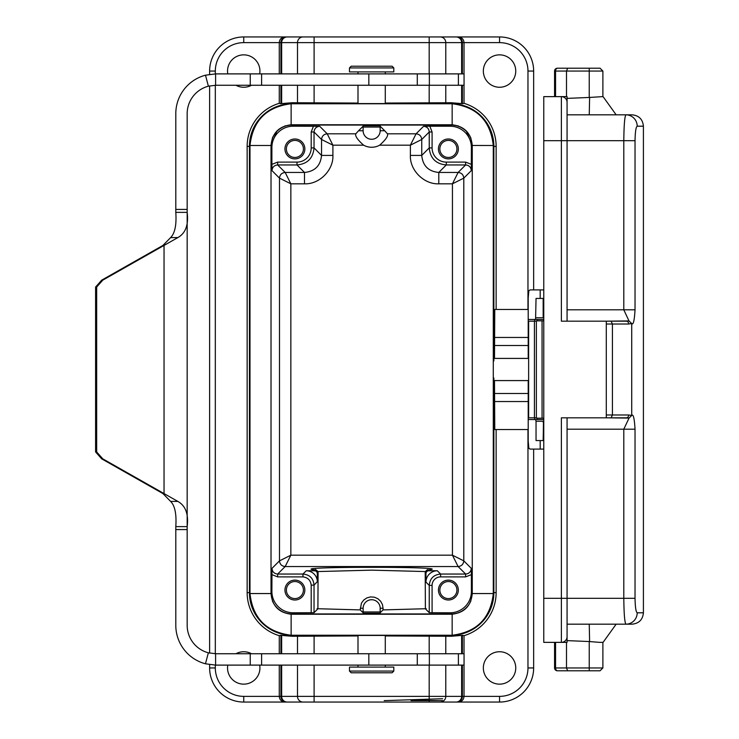 <?xml version="1.0" encoding="UTF-8"?>
<svg xmlns="http://www.w3.org/2000/svg" width="739" height="739" viewBox="0 0 739 739"><rect width="100%" height="100%" fill="white"/><g stroke="black" fill="none" stroke-linecap="round" stroke-linejoin="round"><path stroke-width="1.11" d="M385.287 103.054L451.224 102.73L451.224 103.746A42.631 42.631 0 0 1 493.864 146.377L493.864 360.974L493.864 358.415L528.2 358.415L528.2 319.47L535.581 319.47L536.043 298.436L543.47 298.436L543.765 317.909M528.2 358.415L494.502 358.415L494.77 309.456L528.2 309.456M461.626 653.738L461.626 635.411L451.224 636.27L451.224 635.254A42.631 42.631 0 0 0 493.864 592.623L493.864 378.026L493.864 380.585L528.2 380.585L494.502 380.585L494.77 429.544L528.2 429.544M464.018 653.738L464.018 635.669A44.903 44.903 0 0 0 496.137 592.623L496.137 429.544M496.137 309.456L496.137 146.377A44.903 44.903 0 0 0 464.018 103.331L464.018 85.262M493.864 378.026L493.292 378.026M493.864 360.974L493.292 360.974M363.117 130.748A8.526 8.526 0 0 0 371.643 139.274A8.526 8.526 0 0 0 380.169 130.748L380.169 127.043L363.117 127.043L363.117 130.748L358.581 130.748L355.81 133.814C354.932 135.976 357.537 139.763 363.616 145.177A16.507 16.507 0 0 0 379.661 145.177L410.385 145.177L421.738 139.495C421.378 136.068 419.484 134.175 416.066 133.814L410.385 145.177L410.385 155.412C409.692 170.367 424.158 184.51 438.79 183.817L438.79 172.455L458.115 172.455L452.434 183.817L463.796 178.136C463.427 174.709 461.533 172.815 458.115 172.455L465.616 164.954L465.616 162.109L446.291 162.109A14.198 14.198 0 0 1 432.084 147.902L432.084 131.985L429.83 126.212L450.088 126.212L451.243 125.057L292.044 125.057L293.198 126.212L319.719 126.304C316.264 126.628 314.371 128.521 314.038 131.985L311.193 131.985L311.193 147.902A14.198 14.198 0 0 1 296.995 162.109L277.67 162.109L271.887 164.363L271.887 147.514A21.348 21.32 45 0 1 293.198 126.212M380.169 130.748L384.705 130.748L387.467 133.814C388.363 135.948 385.758 139.736 379.661 145.177M358.581 130.748L363.117 126.212M384.705 130.748L380.169 126.212M363.117 127.043L363.117 125.759L380.169 125.759L380.169 127.043M450.088 126.212A21.348 21.32 -45 0 1 471.39 147.514L471.297 170.635C470.974 167.171 469.08 165.277 465.616 164.954L446.291 164.954C435.899 163.975 430.218 158.294 429.248 147.902L429.248 131.985C428.916 128.521 427.022 126.628 423.567 126.304L429.83 126.212M281.651 85.262L281.651 103.589L292.053 102.73L292.053 103.746A42.631 42.631 0 0 0 249.422 146.377L249.422 592.623A42.631 42.631 0 0 0 292.053 635.254L292.053 636.27L281.651 635.411L281.651 653.738M249.422 146.377L247.149 146.377A44.903 44.903 0 0 1 279.268 103.331L279.268 85.262M279.268 73.891L279.268 42.631L243.741 42.631A28.424 28.424 0 0 0 215.317 71.055L215.317 73.891M247.149 146.377L247.149 592.623A44.903 44.903 0 0 0 279.268 635.669L279.268 653.738M279.268 665.109L279.268 696.369C279.601 699.815 281.467 701.708 284.857 702.05L243.741 702.05A34.105 34.105 0 0 1 209.627 667.945L209.627 664.657M235.944 653.738A16.203 16.203 0 0 1 251.528 653.738M259.685 665.109A16.203 16.203 0 0 1 243.741 684.148A16.203 16.203 0 0 1 227.788 665.109M227.788 73.891A16.203 16.203 0 0 1 243.741 54.852A16.203 16.203 0 0 1 259.685 73.891M251.528 85.262A16.203 16.203 0 0 1 235.944 85.262M464.018 665.109L464.018 696.369L499.546 696.369A28.424 28.424 0 0 0 527.969 667.945L527.969 429.544M464.018 73.891L464.018 42.631C463.676 39.185 461.82 37.292 458.429 36.95L499.546 36.95A34.105 34.105 0 0 1 533.65 71.055L533.65 289.91M499.546 651.743A16.203 16.203 0 0 1 513.577 676.046A16.203 16.203 0 0 1 485.514 676.046A16.203 16.203 0 0 1 499.546 651.743M499.546 54.852A16.203 16.203 0 0 1 513.577 79.156A16.203 16.203 0 0 1 485.514 79.156A16.203 16.203 0 0 1 499.546 54.852M280.903 653.738L280.903 635.272L279.268 635.669M279.268 103.331L280.903 103.728L280.903 85.262M357.999 635.946L292.053 636.27M292.053 102.73L357.999 103.054M464.018 635.669L462.374 635.272L462.374 653.738M462.374 85.262L462.374 103.728L464.018 103.331M451.224 636.27L385.287 635.946M451.224 102.73L461.626 103.589L461.626 85.262M451.243 125.057A21.348 21.32 -45 0 1 471.011 138.433M470.872 600.909A21.348 21.32 -135 0 1 451.243 613.943L292.044 613.943A21.348 21.32 135 0 1 272.414 600.909M272.266 138.433A21.348 21.32 45 0 1 292.044 125.057M311.193 612.788L311.193 585.131L314.038 585.131C313.41 578.369 309.715 574.674 302.962 574.046L306.242 570.776L314.472 570.776L315.23 570.018A2.845 2.836 45 0 1 318.075 572.854L317.484 572.901L318.075 572.854L317.899 608.825L317.049 608.659L317.899 608.825L314.038 612.696L293.198 612.788A21.348 21.32 135 0 1 271.887 591.486L271.989 568.365C272.322 571.82 274.215 573.713 277.67 574.046L277.67 576.891L271.887 574.637M311.193 585.131C310.583 580.254 307.84 577.51 302.962 576.891L277.67 576.891M294.898 580.115A9.949 9.949 0 0 0 286.279 595.034A9.949 9.949 0 0 0 303.517 595.034A9.949 9.949 0 0 0 294.898 580.115M315.23 570.018L314.786 569.908C283.517 566.434 459.769 566.434 428.491 569.908L428.047 570.018A2.845 2.836 135 0 0 425.211 572.854L425.387 608.825L429.248 612.696L450.088 612.788A21.348 21.32 -135 0 0 471.39 591.486L471.39 574.637L465.616 576.891L465.616 574.046C469.062 573.741 470.955 571.847 471.297 568.365L471.39 574.637M448.379 580.115A9.949 9.949 0 0 0 439.77 595.034A9.949 9.949 0 0 0 456.998 595.034A9.949 9.949 0 0 0 448.379 580.115M313.456 126.212L311.193 131.985M294.898 138.987A9.949 9.949 0 0 0 286.279 153.915A9.949 9.949 0 0 0 303.517 153.915A9.949 9.949 0 0 0 294.898 138.987M471.39 164.363L465.616 162.109M448.379 138.987A9.949 9.949 0 0 0 439.77 153.915A9.949 9.949 0 0 0 456.998 153.915A9.949 9.949 0 0 0 448.379 138.987M294.898 140.41A8.526 8.526 0 0 0 287.517 153.204A8.526 8.526 0 0 0 302.279 153.204A8.526 8.526 0 0 0 294.898 140.41M448.379 140.41A8.526 8.526 0 0 0 440.998 153.204A8.526 8.526 0 0 0 455.769 153.204A8.526 8.526 0 0 0 448.379 140.41M294.898 581.538A8.526 8.526 0 0 0 287.517 594.322A8.526 8.526 0 0 0 302.279 594.322A8.526 8.526 0 0 0 294.898 581.538M448.379 581.538A8.526 8.526 0 0 0 440.998 594.322A8.526 8.526 0 0 0 455.769 594.322A8.526 8.526 0 0 0 448.379 581.538M438.79 183.817L452.434 183.817L452.434 555.183L458.115 566.545C461.533 566.185 463.427 564.291 463.796 560.864L452.434 555.183L290.852 555.183L290.852 183.817L304.496 183.817L304.496 172.455C314.842 171.439 320.523 165.758 321.539 155.412L321.539 139.495L332.901 145.177L327.22 133.814C323.802 134.175 321.908 136.068 321.539 139.495L314.038 131.985L314.038 147.902C313.068 158.294 307.387 163.975 296.995 164.954L277.67 164.954C274.187 165.287 272.294 167.18 271.989 170.635L279.49 178.136L290.852 183.817L285.171 172.455C281.744 172.815 279.85 174.709 279.49 178.136L279.49 560.864C279.85 564.291 281.744 566.185 285.171 566.545L290.852 555.183L279.49 560.864L271.989 568.365M271.989 170.635L271.887 164.363M296.995 162.109L296.995 164.954L304.496 172.455L285.171 172.455L277.67 164.954L277.67 162.109M304.496 183.817C319.46 184.501 333.603 170.035 332.901 155.412L321.539 155.412L314.038 147.902L311.193 147.902M410.385 155.412L421.747 155.412C422.754 165.758 428.435 171.439 438.79 172.455L446.291 164.954L446.291 162.109M432.084 147.902L429.248 147.902L421.747 155.412L421.747 139.495L429.248 131.985L432.084 131.985M380.169 611.957L380.169 608.252A8.526 8.526 0 0 0 371.643 599.726A8.526 8.526 0 0 0 363.117 608.252L363.117 613.241L380.169 613.241L380.169 611.957L363.117 611.957M425.378 608.733L383.051 609.906L380.169 612.788M380.169 608.252L383.051 608.252L382.442 604.557L380.65 601.26L377.869 598.71L374.35 597.186L370.525 596.918L366.849 597.906L363.708 600.059L361.426 603.153L360.235 609.906L363.117 612.788M360.235 609.906L317.909 608.733M425.387 608.825L426.227 608.659L425.387 608.825M429.248 612.696L429.248 585.408L425.969 582.138L425.969 573.612L425.211 572.854L425.803 572.901L425.211 572.854L425.378 608.816M432.084 612.788L432.084 585.408L429.248 585.408C429.895 578.489 433.682 574.702 440.61 574.046L440.61 576.891L465.616 576.891M302.962 576.891L302.962 574.046L277.67 574.046L285.171 566.545L458.115 566.545L465.616 574.046L440.61 574.046L437.331 570.776L428.805 570.776A2.845 2.845 -135 0 0 425.969 573.612M425.969 581.972A11.381 11.371 -135 0 1 437.165 570.776M425.507 571.561L371.699 570.148L317.77 571.561M383.051 608.252L383.051 609.906M215.317 665.109L215.317 667.945L209.627 667.945A34.105 34.105 0 0 0 243.741 702.05L411.9 702.05M533.65 449.09L533.65 667.945A34.105 34.105 0 0 1 499.546 702.05L284.857 702.05M527.969 667.945L533.65 667.945A34.105 34.105 0 0 1 499.546 702.05L444.121 702.05M209.627 74.343L209.627 71.055A34.105 34.105 0 0 1 243.741 36.95L287.185 36.95A5.681 5.533 90 0 0 281.651 42.631L281.651 73.891M458.429 36.95L287.185 36.95M429.183 73.891L429.183 42.631L314.103 42.631L314.103 36.95L296.321 36.95M209.627 653.1L209.627 85.89M306.417 570.776A11.094 11.085 -45 0 1 317.317 581.676L314.038 585.131L314.038 612.696M317.317 581.676L317.317 573.612A2.845 2.845 -45 0 0 314.472 570.776M280.903 635.272L281.651 635.411M357.999 635.429L385.287 635.429M385.287 103.571L357.999 103.571M462.374 103.728L461.626 103.589M281.651 103.589L280.903 103.728M461.626 635.411L462.374 635.272M458.429 702.05C461.82 701.708 463.676 699.815 464.018 696.369L462.374 696.369L462.374 665.109M284.857 36.95C281.467 37.292 279.601 39.185 279.268 42.631L280.903 42.631L280.903 73.891M442.652 698.734L384.206 700.627M442.698 700.627L411.106 700.627M410.672 700.082L438.495 700.627M452.157 635.235C476.849 632.122 490.557 618.229 493.282 593.556L493.282 145.5C490.53 120.743 476.821 106.832 452.157 103.765L291.129 103.765C266.456 106.832 252.747 120.743 249.994 145.5L249.994 593.556C252.729 618.229 266.437 632.122 291.129 635.235L452.157 635.235L452.157 614.22L451.557 614.229C464.12 613.028 471.02 606.128 472.258 593.528L472.258 145.5L466.3 130.932M458.476 125.981L452.157 124.78C464.388 126.267 471.094 133.168 472.258 145.472L493.282 145.5M451.557 614.229L291.72 614.229C279.166 613.028 272.266 606.128 271.019 593.528L271.019 145.5L276.986 130.932M284.801 125.981L291.72 124.771L451.557 124.771M249.994 145.5L271.019 145.5C272.192 133.168 278.889 126.267 291.129 124.78L291.72 124.771M271.019 593.528L271.019 593.556C272.174 605.814 278.88 612.705 291.129 614.22L291.72 614.229M472.258 593.528L472.258 593.556C471.103 605.814 464.406 612.705 452.157 614.22M357.999 71.905L357.999 73.891M393.813 71.905L349.473 71.905L349.473 67.923L393.813 67.923L393.813 71.905M393.813 67.923L392.104 66.214L351.173 66.214L349.473 67.923M385.287 667.095L385.287 665.109M393.813 667.095L349.473 667.095L349.473 671.077L393.813 671.077L393.813 667.095M393.813 671.077L392.104 672.786L351.173 672.786L349.473 671.077M458.392 653.738L464.055 653.738L464.055 665.109L215.594 665.109L215.594 653.738L458.392 653.738L458.392 665.109M458.392 85.262L458.392 73.891L464.055 73.891L464.055 85.262L215.594 85.262L208.38 86.195A28.424 28.424 90 0 0 187.17 113.686L187.17 212.37C188.694 224.832 185.591 233.238 177.868 237.579L102.786 280.146L96.68 287.046L96.68 451.954L102.786 458.854L177.868 501.421C185.609 505.762 188.713 514.159 187.17 526.621L175.799 526.621L175.799 625.314A39.795 39.795 0 0 0 205.451 663.788L215.594 665.109M215.594 85.262L215.594 73.891L205.497 75.193A39.795 39.795 90 0 0 175.799 113.686L175.799 212.37L187.17 212.37L187.17 625.314A28.424 28.424 90 0 0 208.352 652.796L215.594 653.738M175.799 212.37C176.649 224.813 174.931 233.219 170.635 237.579L162.95 245.422L164.04 245.422L164.04 493.578L162.95 493.578L170.635 501.421C174.921 505.725 176.639 514.122 175.799 526.621M96.68 451.954L95.59 451.954L101.696 458.854L162.95 493.578M96.68 287.046L95.59 287.046L95.59 451.954M162.95 245.422L101.696 280.146L95.59 287.046M458.392 73.891L215.594 73.891M528.2 380.585L528.2 440.98L528.838 448.259L530.103 449.09L543.765 449.09M543.424 421.23L536.043 421.23L536.043 440.564L543.47 440.564L543.47 422.366L543.165 440.564L540.191 440.564L540.191 449.09M536.043 421.23L535.581 419.53L543.765 419.53M528.2 419.53L535.581 419.53M528.2 319.47L528.2 298.02L528.838 290.741L530.103 289.91L543.765 289.91M540.191 289.91L540.191 298.436L543.165 298.436L543.165 316.634L543.765 316.634M543.765 319.47L535.581 319.47M543.765 421.091L543.765 422.366M534.417 321.179L528.634 321.179L528.634 417.821L534.417 417.821L534.417 321.179L536.366 321.179M536.366 417.821L534.417 417.821M567.672 670.79L589.242 670.79L557.4 670.79L567.672 670.79L566.499 667.954L566.499 642.367L561.381 642.367A5.681 5.681 0 0 0 567.072 636.685L567.072 642.367L561.381 642.367L561.381 417.821L606.294 417.821L606.294 321.179L628.991 320.929L631.725 323.543L628.64 324.024A2.845 2.171 -90 0 0 626.469 321.179L561.381 321.179L561.381 96.633L567.072 96.633L567.072 321.179M567.672 68.21L589.242 68.21L557.4 68.21L567.672 68.21L566.499 71.055L566.499 96.633L561.381 96.633A5.681 5.681 0 0 1 567.072 102.315L567.072 140.687L623.799 140.687C623.975 124.974 624.686 116.346 625.933 114.822L632.048 114.822C638.949 115.496 642.736 119.284 643.41 126.193L637.203 126.193A11.371 11.27 -90 0 0 625.933 114.822L567.072 114.822M589.242 68.21L600.04 68.21L602.885 71.055L589.242 71.055L589.242 68.21M557.576 68.21A2.845 2.005 90 0 0 555.562 71.055L554.564 71.055A2.845 2.845 0 0 1 557.4 68.21A2.845 2.845 0 0 0 554.564 71.055L554.564 96.633M589.242 114.822L589.611 97.437L602.599 96.633M589.565 97.446L567.072 98.379M567.072 102.315A5.681 5.681 0 0 0 561.381 96.633L543.765 96.633L543.765 642.367L561.381 642.367A5.681 5.681 0 0 0 567.072 636.685L567.072 598.313L567.072 636.685M637.203 126.193C635.937 126.979 635.217 131.81 635.032 140.687L623.799 140.687L623.799 309.807L635.032 309.817C634.404 320.606 633.305 325.197 631.725 323.59L631.725 415.41C633.295 413.794 634.404 418.385 635.032 429.193L623.799 429.193L629.037 418.089L606.294 417.821L626.469 417.821A2.845 2.171 90 0 0 628.64 414.976L631.716 415.457L629.037 418.089M635.032 429.193L635.032 598.313C635.217 607.209 635.946 612.04 637.203 612.807A11.371 11.27 90 0 1 625.933 624.178C624.686 622.663 623.975 614.044 623.799 598.313L623.799 429.193L567.072 429.193M628.981 320.929L623.799 309.807L567.072 309.807M611.107 321.179L612.419 324.024L606.294 324.024M606.294 414.976L612.419 414.976L612.419 324.024L628.64 324.024M536.366 320.837L542.056 320.837L542.056 418.172L536.366 418.172L536.366 320.837M543.765 418.172L542.056 418.172M543.765 320.837L542.056 320.837M628.64 414.976L612.419 414.976L611.107 417.821M637.203 612.807L643.41 612.807C642.736 619.716 638.949 623.504 632.048 624.178L567.072 624.178M567.072 417.821L567.072 598.313L543.765 598.313M589.242 670.79L600.04 670.79L602.885 667.954L589.242 667.954L589.242 670.79M557.4 670.79A2.845 2.845 0 0 1 554.564 667.954L554.564 642.367M589.242 624.178L589.611 641.563L599.246 642.339M589.565 641.554L567.072 640.621M599.606 642.367L602.765 642.367M493.864 592.623L496.137 592.623M493.864 146.377L496.137 146.377M387.467 133.814L416.066 133.814L423.567 126.304M355.81 133.814L327.22 133.814L319.719 126.304M215.317 85.262L215.317 653.738M215.317 667.945A28.424 28.424 0 0 0 243.741 696.369L280.903 696.369L280.903 665.109M527.969 309.456L527.969 71.055A28.424 28.424 0 0 0 499.546 42.631L462.374 42.631L462.374 73.891M281.651 665.109L281.651 696.369L297.503 696.369L297.503 665.109M297.503 653.738L297.503 636.067M297.503 102.933L297.503 85.262M297.503 73.891L297.503 42.631L280.903 42.631A5.681 5.681 90 0 1 286.593 36.95M303.036 702.05A5.681 5.533 -90 0 1 297.503 696.369L314.103 696.369L314.103 665.109M314.103 653.738L314.103 635.946M314.103 702.05L314.103 696.369L445.783 696.369L445.783 665.109M445.783 653.738L445.783 636.067M440.25 702.05A5.681 5.533 -90 0 0 445.783 696.369L461.626 696.369L461.626 665.109M461.626 73.891L461.626 42.631L429.183 42.631L429.183 36.95M445.783 102.933L445.783 85.262M445.783 73.891L445.783 42.631A5.681 5.533 90 0 0 440.25 36.95M429.183 702.05L429.183 665.109M429.183 653.738L429.183 635.946M429.183 103.054L429.183 85.262M314.103 103.054L314.103 85.262M314.103 73.891L314.103 42.631L297.503 42.631A5.681 5.533 90 0 1 303.036 36.95M432.084 585.408A8.517 8.517 0 0 1 440.61 576.891M271.019 146.645L271.887 147.514M271.887 591.486L271.019 592.355M332.901 155.412L332.901 145.177L363.616 145.177M293.198 612.788L292.044 613.943M451.243 613.943L450.088 612.788M499.546 42.631L499.546 36.95A34.105 34.105 0 0 1 533.65 71.055L527.969 71.055M215.317 71.055L209.627 71.055A34.105 34.105 0 0 1 243.741 36.95L243.741 42.631M428.047 570.018L428.805 570.776M317.909 608.816L318.084 572.864L317.317 573.612M471.297 568.365L463.796 560.864L463.796 178.136L471.297 170.635M472.258 592.355L471.39 591.486M471.39 147.514L472.258 146.645M363.117 608.252L360.235 608.252M249.422 592.623L247.149 592.623M456.693 36.95A5.681 5.681 90 0 1 462.374 42.631L461.626 42.631A5.681 5.533 90 0 0 456.092 36.95M456.092 702.05A5.681 5.533 -90 0 0 461.626 696.369L462.374 696.369A5.681 5.681 -90 0 1 456.693 702.05M286.593 702.05A5.681 5.681 -90 0 1 280.903 696.369L281.651 696.369A5.681 5.533 -90 0 0 287.185 702.05M499.546 702.05L499.546 696.369M243.741 702.05L243.741 696.369M249.994 593.556L271.019 593.556M291.129 103.765L291.129 124.78M452.157 103.765L452.157 124.78M291.129 635.235L291.129 614.22M493.282 593.556L472.258 593.556M417.286 653.738L417.286 665.109M368.826 653.738L368.826 665.109M261.606 653.738L261.606 665.109M250.244 653.738L250.244 665.109M208.352 652.796L205.46 663.798M187.17 529.567L175.799 529.567M177.868 501.421L170.635 501.421M102.786 458.854L101.696 458.854M102.786 280.146L101.696 280.146M177.868 237.579L170.635 237.579M187.17 209.433L175.799 209.433M208.38 86.195L205.488 75.193M250.244 85.262L250.244 73.891M261.606 85.262L261.606 73.891M368.826 85.262L368.826 73.891M417.286 85.262L417.286 73.891M534.685 419.53L534.685 417.821M534.685 321.179L534.685 319.47M494.53 337.455L528.2 337.455M537.41 319.47L537.41 320.837M537.41 418.172L537.41 419.53M528.2 401.545L494.53 401.545M536.043 317.77L543.701 317.77M528.2 345.501L494.502 345.501M494.502 393.499L528.2 393.499M589.242 97.437L589.242 71.055L555.562 71.055L555.562 96.633M567.072 140.687L543.765 140.687M635.032 140.687L635.032 309.817M635.032 598.313L567.072 598.313M589.242 641.563L589.242 667.954L554.564 667.954M557.576 670.79A2.845 2.005 -90 0 1 555.562 667.954L555.562 642.367M318.084 572.864C316.403 569.945 315.405 568.956 315.091 569.926L313.197 569.704M430.089 569.704L428.195 569.926C427.613 569.113 426.615 570.092 425.202 572.864M385.287 71.905L385.287 73.891M357.999 667.095L357.999 665.109M429.359 653.738L429.359 665.109M429.359 85.262L429.359 73.891M385.287 653.738L385.287 635.309M357.999 653.738L357.999 635.309M357.999 85.262L357.999 103.691M385.287 85.262L385.287 103.691M543.765 420.694L543.165 422.366M543.765 318.306L543.165 316.634M602.885 71.055L602.885 96.633M603.033 96.569L616.15 114.822M643.41 126.193L643.41 612.807M603.079 642.367L616.15 624.178M602.885 667.954L602.885 642.367"/></g></svg>
